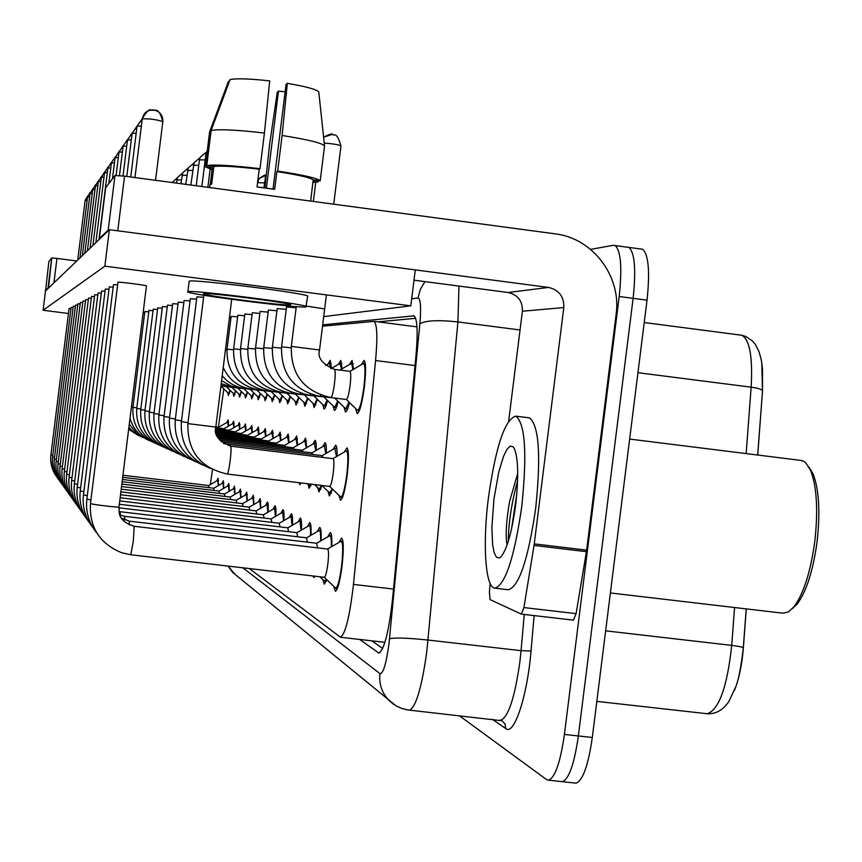 <?xml version="1.0" encoding="UTF-8"?>
<svg xmlns="http://www.w3.org/2000/svg" width="862" height="862" viewBox="0 0 862 862"><rect width="100%" height="100%" fill="white"/><g stroke="black" fill="none" stroke-linecap="round" stroke-linejoin="round"><path stroke-width="1.29" d="M327.872 364.206L330.211 360.37L331.417 368.365M338.346 364.367L340.824 360.391L342.128 368.774M349.455 364.54L352.084 360.413L353.495 369.216M361.253 364.723L364.066 360.424C365.984 362.697 366.07 371.641 364.335 387.243C362.008 403.836 359.616 412.596 357.137 413.555L355.726 408.717M232.331 423.867L233.634 421.173L234.162 427.53M238.031 425.289L239.388 422.531L239.959 429.125M244 426.787L245.411 423.942L246.026 430.784M250.239 428.349L251.715 425.429L252.372 432.541M256.768 429.987L258.32 426.981L259.02 434.373M263.61 431.711L265.237 428.619L265.992 436.312M270.797 433.521L272.5 430.321L273.319 438.338M278.351 435.418L280.139 432.121L281.012 440.493M286.303 437.422L288.177 434.017L289.126 442.756M294.664 439.534L296.647 436.01L297.67 445.148M303.499 441.753L305.59 438.111L306.689 447.69M312.831 444.113L315.039 440.342C315.977 440.784 316.376 444.135 316.225 450.384M322.7 446.613L325.039 442.702C326.041 443.176 326.482 446.688 326.332 453.25M333.163 449.264L335.641 445.191C336.73 445.708 337.193 449.404 337.053 456.3M344.272 452.076L346.912 447.852C348.862 449.986 348.959 459.08 347.192 475.113C345.026 490.769 342.774 499.141 340.458 500.208L339.014 495.478M226.868 422.499L228.118 419.869L228.613 426.011M222.04 483.42L223.301 480.759L223.786 488.28M227.46 486.136L228.764 483.41L229.292 491.211M233.117 488.98L234.475 486.168L235.035 494.271M239.033 491.954L240.455 489.066L241.058 497.493M245.217 495.057L246.704 492.094L247.362 500.854M251.704 498.322L253.266 495.262L253.967 504.399M258.514 501.738L260.141 498.592L260.895 508.117M265.658 505.337L267.36 502.083C268.168 502.449 268.448 505.757 268.19 512.039M273.168 509.119L274.956 505.768C275.818 506.145 276.12 509.614 275.851 516.166M281.077 513.105L282.962 509.636C283.878 510.035 284.201 513.666 283.921 520.529M289.406 517.308L291.399 513.72C292.38 514.14 292.724 517.954 292.444 525.13M298.209 521.747L300.299 518.03C301.355 518.482 301.732 522.48 301.441 530.022M307.518 526.445L309.727 522.587C310.859 523.072 311.268 527.275 310.966 535.194M317.367 531.423L319.705 527.415C320.923 527.932 321.375 532.36 321.063 540.7M327.819 536.714L330.297 532.544C331.611 533.093 332.096 537.769 331.773 546.562M338.917 542.327L341.557 537.996C343.69 540.097 343.83 549.644 341.977 566.625C339.876 581.861 337.678 590.082 335.372 591.289L333.788 586.451M216.847 480.824L218.054 478.227L218.506 485.478M223.818 388.837L218.42 427.207M212.461 469.596L210.35 484.595M249.323 568.554L340.544 637.277C345.468 633.753 349.778 616.136 353.463 584.414L375.584 360.542C377.621 337.408 377.147 324.349 374.151 321.364L322.517 326.202M235.757 391.046L233.817 396.315L233.279 393.438M241.543 391.66L239.528 397.113L238.946 394.149M247.588 392.307L245.476 397.942L244.873 394.904M253.924 392.964L251.704 398.815L251.068 395.68M260.55 393.665L258.234 399.731L257.544 396.498M267.5 394.387L265.065 400.679L264.343 397.35M274.795 395.141L272.23 401.681L271.465 398.244M282.456 395.927L279.762 402.737L278.943 399.181M290.526 396.746L287.682 403.847L286.82 400.162M299.028 397.608L296.032 405.011L295.095 401.196M308.003 398.503L304.825 406.239L303.833 402.285M317.475 399.451L314.113 407.543L313.057 403.438M327.506 400.442C326.116 406.228 324.931 409.051 323.94 408.911L322.797 404.644M338.152 401.476C336.676 407.554 335.415 410.517 334.348 410.366L333.131 405.927M349.444 402.576C347.882 408.965 346.535 412.079 345.393 411.907L344.078 407.284M230.208 390.454L228.365 395.55L227.848 392.749M301.215 482.968L299.836 484.681L298.974 482.698M311.387 484.196L309.124 488.237L307.971 484.045M321.989 485.575L318.951 491.986L317.712 487.644M332.603 489.26L329.381 495.973L328.045 491.448M315.093 576.215L313.833 577.529L312.884 575.956M326.806 579.727L324.274 584.199L322.808 579.566M626.933 247.146L628.915 247.416C634.744 252.738 636.145 269.72 633.117 298.349L578.359 735.965C574.361 763.71 569.039 778.946 562.369 781.683L561.173 781.554M761.739 362.514L762.514 390.949L757.741 455.039M746.276 608.895L743.367 647.955C742.01 664.58 739.079 678.642 734.575 690.139M640.725 248.956L642.61 249.247C648.558 254.592 650.034 271.562 647.028 300.17L592.302 737.495C588.293 765.23 582.884 780.444 576.096 783.159L574.868 783.03M590.589 249.387L613.41 245.293L615.209 245.584C620.899 250.896 622.224 267.866 619.196 296.517L564.416 734.424C560.419 762.191 555.16 777.449 548.631 780.196L546.583 779.604L459.263 715.654M627.073 247.125L628.915 247.416C634.744 252.738 636.145 269.72 633.117 298.349L578.359 735.965C574.361 763.71 569.039 778.946 562.369 781.683L576.096 783.159M359.637 639.453L378.903 653.084C384.258 649.571 388.762 632.008 392.404 600.372L416.044 354.928C417.995 331.924 417.327 318.886 414.019 315.837L322.679 324.834M382.663 648.504L371.791 640.832M377.965 321.849L415.635 318.304M208.701 485.554L209.024 487.666M208.723 485.543L217.806 480.306L218.248 485.629M218.636 427.24L218.926 428.08M227.687 422.014L228.322 426.173M229.96 390.217L228.624 393.471L220.909 386.187M213.744 488.248L214.088 490.456M122.684 477.311L213.798 488.237L223.042 482.882L223.517 488.431M229.012 491.372L228.398 485.597L219.023 491.049L219.368 493.366M234.755 494.443L234.098 488.409L224.519 493.98L224.896 496.415M240.757 497.665L240.056 491.351L230.273 497.051L230.66 499.594M233.193 423.361L223.969 428.694L224.26 429.578M233.257 423.328L233.871 427.703M238.936 424.772L229.507 430.224L229.82 431.14M239.011 424.729L239.658 429.298M235.294 431.819L235.638 432.778M244.937 426.248L245.702 430.968M235.498 390.798L234.087 394.193L226.415 386.769L220.92 386.079M241.274 391.413L239.798 394.947L231.953 387.361M247.319 392.038L245.756 395.723L237.74 387.975L226.738 386.596M253.633 392.695L251.995 396.542L243.795 388.611M260.259 393.374L258.525 397.404L250.131 389.29L238.548 387.825M267.188 394.085L265.356 398.309L256.779 389.99M274.472 394.828L272.543 399.246L263.75 390.734L251.596 389.193M282.133 395.604L280.075 400.237L271.067 391.51M290.182 396.412L288.005 401.283L278.771 392.329M298.672 397.253L296.356 402.382L286.874 393.191L273.89 391.563M307.615 398.136L305.159 403.535L295.429 394.096L282.1 392.425M304.803 394.915L290.763 393.341M317.087 399.063L314.468 404.763L304.458 395.055M314.382 395.927L299.933 394.311M327.097 400.033L324.295 406.056L314.016 396.067M329.37 363.344L330.879 368.548M324.532 396.994L309.652 395.335M337.71 401.056L334.715 407.424L324.134 397.145M339.919 363.452L341.567 369.098M335.307 398.115L319.964 396.423M348.981 402.123L345.781 408.879L334.876 398.276M351.125 363.57L351.685 363.441L352.914 369.55M363.042 363.689L349.994 371.36C350.974 372.546 351.006 377.276 350.08 385.551C348.862 394.343 347.612 398.998 346.33 399.494L330.933 397.576M363.279 363.548L363.645 363.548C365.337 365.553 365.413 373.44 363.883 387.21C361.835 401.854 359.723 409.59 357.536 410.42L346.298 399.494M48.477 288.091L51.752 257.943L48.832 261.757L45.567 290.871M45.233 290.774L48.013 288.091L51.752 257.943L56.957 258.417L53.918 282.865M76.75 260.981L56.957 258.417M534.041 545.43L534.257 543.89L586.634 550.139L586.419 551.669L534.041 545.43L523.913 607.57L521.391 614.121L490.09 599.629L489.4 592.043L490.176 583.509M586.634 550.139L616.125 314.393C621.664 276.476 592.765 238.106 555.225 233.861L124.559 176.15L117.771 230.811L548.534 287.423C559.007 289.901 564.093 296.614 563.802 307.562L534.257 543.89M586.419 551.669L576.096 613.625L573.435 620.144L521.499 614.121M109.097 229.971L108.203 230.035L114.969 175.525L105.681 187.636L99.367 238.569L99.895 238.796M99.367 238.569L108.203 230.046L114.969 175.525L124.559 176.15M413.997 280.182L508.16 292.509C517.922 294.815 522.674 301.053 522.394 311.236L508.699 420.893M521.758 506.576C514.334 557.542 505.391 584.738 494.917 588.175C485.306 588.089 482.461 543.814 488.431 497.665C495.855 445.902 505.046 418.738 515.993 416.174C525.281 423.942 527.199 454.08 521.758 506.576M528.244 417.714L529.527 417.865C539.052 425.666 541.11 455.793 535.69 508.257C528.244 559.179 519.172 586.354 508.461 589.759L494.917 588.175M800.141 460.319L803.168 461.03L805.895 462.98L810.636 470.501C816.864 486.836 818.243 510.584 814.752 541.724C810.571 571.915 803.675 593.573 794.042 606.697L788.482 611.858L783.138 613.216L610.382 592.97M808.976 467.129L813.092 473.895C819.062 489.519 820.387 512.19 817.057 541.896C813.071 570.709 806.476 591.386 797.253 603.939L792.458 608.55M517.717 473.378L509.604 501.404C506.371 520.163 505.455 534.365 506.867 543.997M493.937 499.13L498.807 471.848L503.591 456.17L506.942 449.382L510.164 446.15L513.041 446.731L514.28 448.466C518.299 458.261 518.752 477.085 515.648 504.949C511.92 532.016 507.039 549.288 501.005 556.755L499.389 557.929L496.49 557.283L494.185 552.757L492.633 544.741L491.89 527.512L493.937 499.13M516.78 494.357L511.478 529.257M517.599 480.899C511.532 503.02 508.451 523.105 508.354 541.142M237.6 316.893L231.124 316.354L227.04 349.153L233.516 349.81M244.625 315.783L237.804 315.223L233.624 348.873L240.433 349.563M252.038 314.619L244.84 314.037L240.541 348.582L247.739 349.304M259.861 313.402L252.264 312.777L247.847 348.27L255.443 349.035M268.147 312.109L260.108 311.451L255.561 347.946L263.6 348.754M276.917 310.74L268.394 310.061L263.729 347.601L272.241 348.453M286.227 309.296L277.187 308.574L272.381 347.235L281.421 348.129M296.129 307.756L286.518 306.991L281.562 346.847L291.173 347.795M203.604 297.304L196.902 296.84L181.386 421.68L188.024 422.649M196.622 299.146L190.319 298.726M190.049 300.87L184.102 300.472L169.48 418.145L175.363 419.007M90.488 503.44L117.943 282.24C118.191 281.626 148.005 285.462 146.465 285.904L146.443 285.915M86.868 499.001L113.472 284.643L117.62 284.859M83.463 494.82L109.269 286.906L113.17 287.111M108.978 289.233L105.304 289.072M183.854 302.508L178.24 302.109L164.028 416.518L169.588 417.337M178.003 304.06L172.702 303.672L158.867 414.988L164.125 415.753M158.964 414.266L153.986 413.534L167.444 305.159L172.465 305.525M167.228 306.915L162.465 306.581M149.428 411.497L144.935 410.851L157.724 307.896L162.25 308.23M77.224 487.181L101.565 291.054L105.035 291.237M77.569 484.422L74.369 483.711L98.042 292.951L101.307 293.123M71.665 480.36L94.701 294.75L97.794 294.912M71.977 477.882L69.1 477.246L91.534 296.453L94.464 296.614M66.665 474.229L88.527 298.069L91.307 298.22M145.021 410.226L140.754 409.612L153.22 309.189L157.53 309.49M153.037 310.686L148.932 310.395M148.76 311.828L144.848 311.538L132.963 407.295L136.832 407.855M64.359 471.395L85.672 299.599L88.323 299.75M64.618 469.251L62.15 468.723L82.957 301.064L85.467 301.204M58.056 463.67L77.892 303.78L80.188 303.92M58.293 461.806L56.149 461.353L75.544 305.051L77.72 305.18M54.328 459.09L73.281 306.279L75.371 306.387M54.543 457.388L52.582 456.968L71.126 307.422L73.13 307.54M62.409 466.654L60.06 466.148L80.371 302.454L82.763 302.594M52.787 455.308L50.912 454.92L69.068 308.531L70.975 308.65M230.93 317.938L229.421 317.776M324.554 308.898L306.419 306.096M144.676 312.917L143.124 312.766M323.713 316.613L410.797 305.838L104.852 266.164L43.1 310.255L68.454 313.477M410.797 305.838L415.279 269.914L109.377 229.712L45.492 290.947L43.1 310.255M104.852 266.164L109.377 229.712M203.658 293.716L203.54 293.77C199.672 295.16 286.119 306.236 290.375 304.9L290.656 304.782C294.114 303.349 205.77 292.099 203.658 293.716M266.401 188.153L278.469 91.146L285.15 91.803M264.418 133.06C236.856 129.86 219.099 128.998 211.125 130.474L230.079 79.573C236.608 78.259 249.818 78.701 269.698 80.899L264.418 133.06L259.99 168.683L259.236 169.189C236.08 166.506 220.952 165.612 213.851 166.506L211.675 184.037L209.983 184.899M310.643 201.083L313.197 179.921C310.923 177.766 298.812 174.986 276.885 171.57L277.683 171.075L282.111 135.485L287.305 83.355L286.065 84.454L273.049 189.08M259.236 169.189L257.027 186.946L274.676 189.317L276.885 171.57M306.333 306.732C310.934 304.76 190.308 289.416 187.981 291.69L187.851 291.755C182.496 293.63 299.61 308.65 305.902 306.904L307.637 296.28C312.27 294.028 191.644 278.652 189.284 281.206L189.134 281.443M313.014 181.322L318.013 182.001L318.186 180.589M278.469 91.146L277.295 92.18L269.58 144.6L264.871 187.948M265.334 178.746L266.002 178.822M312.884 182.356L318.013 182.001M287.305 83.355C306.053 86.534 316.537 89.389 318.778 91.922L324.554 145.98L320.201 180.869L313.197 179.921M320.201 180.869C318.035 178.369 303.866 175.115 277.683 171.075M259.99 168.683C232.438 165.45 214.692 164.405 206.772 165.547L211.125 130.474M213.851 166.506L206.772 165.547M324.554 145.98C322.42 143.135 308.273 139.644 282.111 135.485M229.367 81.481L228.452 81.362L209.617 131.929L205.285 166.786L212.321 167.734L210.253 184.436M205.285 166.786L212.095 169.566M236.263 500.283L236.705 502.934M236.285 500.272L246.424 494.411L247.049 501.037M242.567 503.656L243.041 506.436M242.599 503.645L252.975 497.643L253.643 504.582M249.172 507.201L249.689 510.121M249.215 507.179L259.839 501.027L260.561 508.321M251.219 427.778L241.382 433.478L241.726 434.491M251.295 427.735L252.038 432.724M247.706 435.235L248.105 436.28M257.792 429.395L258.675 434.577M254.376 437.066L254.796 438.165M264.699 431.086L265.636 436.517M256.122 510.918L256.682 513.989M256.165 510.886L267.058 504.582L267.834 512.243M263.427 514.819L264.031 518.062M263.47 514.797L274.644 508.321L275.484 516.381M271.121 518.935L271.767 522.35M271.174 518.913L282.639 512.265L283.533 520.756M279.234 523.277L279.935 526.887M279.288 523.245L291.065 516.424L292.035 525.378M287.789 527.867L288.554 531.682M287.854 527.824L299.965 520.81L301.021 530.27M261.369 438.995L261.822 440.148M271.939 432.864L272.942 438.564M279.547 434.728L268.739 440.999L269.203 442.228M279.644 434.663L280.624 440.719M276.454 443.143L276.971 444.426M287.552 436.689L288.716 442.993M295.989 438.758L284.632 445.363L285.16 446.742M296.097 438.693L297.239 445.395M293.199 447.744L293.813 449.177M304.9 440.945L306.247 447.949M296.851 532.716L297.681 536.767M296.927 532.673L309.383 525.443C310.32 525.809 310.697 529.139 310.514 535.464M306.452 537.856L307.346 542.155M306.527 537.813L319.349 530.367C320.362 530.744 320.772 534.289 320.589 540.98M326.17 579.113L324.618 581.16L319.91 576.775M316.623 543.319L317.615 547.876M316.72 543.254L329.93 535.582C331.03 535.992 331.482 539.752 331.277 546.853M327.452 549.116L327.657 549.062C328.756 550.161 328.81 555.214 327.819 564.222C326.709 572.293 325.567 576.656 324.381 577.292L324.187 577.195M327.56 549.051L341.18 541.131C343.065 542.974 343.184 551.4 341.557 566.388C339.703 579.835 337.764 587.087 335.727 588.153L324.263 577.281M310.632 484.099L309.469 485.414L307.648 483.744M302.293 450.255L302.95 451.763M314.307 443.251L315.761 450.654M321.418 485.403L319.306 489.088L314.555 484.573M311.915 452.895L312.626 454.511M324.274 445.697L325.836 453.531M332.096 488.776L329.737 492.989L321.871 485.457M322.108 455.707L322.894 457.42M334.833 448.283L336.536 456.601M332.947 458.692L333.141 458.67C334.144 459.791 334.176 464.607 333.238 473.109C332.085 481.405 330.922 485.834 329.726 486.405L329.543 486.287M346.05 451.031L346.513 450.923C348.248 452.809 348.334 460.836 346.772 474.984C344.854 488.797 342.871 496.178 340.824 497.126L329.65 486.394M415.021 365.553L375.584 360.542M393.492 589.058L353.463 584.414M741.137 335.156L745.77 336.428L752.677 341.158L755.468 344.595L759.056 351.718L761.286 359.907L762.525 369.27L762.482 390.658C761.609 389.268 757.838 388.105 751.147 387.178C752.817 357.083 749.724 339.779 741.88 335.264L644.226 322.528M762.514 390.949L757.676 455.028M743.367 647.955L743.313 647.804C742.387 647.017 738.518 646.22 731.719 645.39L734.564 607.527M746.147 453.595L751.147 387.178L637.955 372.696M706.377 713.65L707.293 713.747C719.091 709.598 727.226 686.809 731.719 645.39L605.641 630.844M592.302 737.495L564.416 734.424M647.028 300.17L619.196 296.517M234.766 574.135L228.161 566.097M242.847 567.799L379.937 673.621C383.116 673.933 386.101 664.236 388.902 644.517L419.848 323.875C421.216 307.432 420.613 298.78 418.027 297.95L411.67 298.834M458.961 286.065L457.927 321.935L426.787 651.694C421.777 687.434 416.012 706.926 409.504 710.148L408.782 710.072M499.863 720.147L500.714 720.233C508.364 717.152 514.733 697.821 519.829 662.253L521.068 650.659L428.058 640.057C407.769 637.945 394.936 637.514 389.538 638.764M534.117 615.597L531.024 651.015C527.339 696.108 514.086 735.976 505.832 728.627L492.385 719.317M419.848 323.875C425.354 320.448 438.047 319.802 457.927 321.935L520.055 329.974M531.024 651.015L521.068 650.659L524.258 614.455M505.832 728.627L504.981 723.864L501.953 720.697M418.027 297.95L420.354 289.287L424.966 281.615M393.74 704.405L389.786 701.248C382.146 693.684 378.86 684.471 379.937 673.621M413.922 315.794L413.383 315.729M379.442 652.965L378.084 652.803M87.795 195.857L85.166 200.275L87.127 200.426M80.004 257.867L87.579 196.816L90.305 192.301L87.579 196.816L89.626 196.978M90.068 193.444L92.245 193.368M92.934 188.552L90.079 193.411L92.924 188.562M60.965 482.763C55.577 475.662 53.358 467.786 54.328 459.112L56.375 459.543M92.697 189.683L94.982 189.608M95.671 184.651L92.708 189.651L95.671 184.662M95.456 185.75L97.837 185.664M98.548 180.557L95.466 185.707L98.548 180.567M65.059 488.506C59.381 481.061 57.043 472.796 58.056 463.691L60.297 464.176M131.477 406.541L133.028 406.745M232.934 386.639L232.471 387.178M239.043 387.243L237.287 387.663L230.887 385.939L221.599 380.638M245.444 387.868L244.916 388.493M252.167 388.525L251.65 389.225C238.429 387.146 228.958 379.905 223.236 367.503M225.424 349.864L226.943 350.047M227.169 349.196L227.04 349.153C226.523 371.403 237.061 385.002 258.665 389.958L258.622 389.936M259.225 389.215L258.665 389.958M257.587 182.399L259.333 178.466C263.524 175.46 265.668 174.415 265.765 175.309L259.333 178.466L257.598 182.615L264.505 182.916M233.753 348.927L233.624 348.873C233.085 371.694 243.892 385.648 266.046 390.734L266.002 390.712M266.649 389.947L266.046 390.734M265.701 175.794L265.162 177.895M240.692 348.636L240.541 348.582C239.992 372.007 251.09 386.338 273.825 391.553L273.771 391.531M274.472 390.702L273.825 391.553M247.997 348.323L247.847 348.27C247.286 372.341 258.675 387.049 282.025 392.425L281.971 392.393M282.725 391.499L282.025 392.425M255.723 348L255.561 347.946C254.98 372.686 266.692 387.814 290.688 393.331L290.634 393.298M291.453 392.339L290.688 393.331M300.676 393.212L299.793 394.268M310.46 394.149L309.501 395.292M320.836 395.13L319.802 396.369M332.053 134.429L323.616 137.23M334.273 369.399L334.478 369.399C335.415 370.585 335.415 375.315 334.488 383.601C333.368 391.779 332.204 396.423 330.997 397.554L330.814 397.554C303.823 391.337 290.656 374.291 291.324 346.427L319.554 349.961L326.418 294.901M324.241 143.07C333.185 143.771 338.766 144.719 340.986 145.915L340.889 146.023M548.534 287.423L508.16 292.509M563.802 307.562L522.394 311.236M523.913 607.57L576.096 613.625M90.079 248.202L98.376 181.386L101.554 176.29L98.343 181.591L100.843 181.537M101.36 177.313L103.99 177.216M104.722 171.786L101.371 177.27L104.722 171.797M104.539 172.777L107.297 172.669M108.041 167.066L104.55 172.734L108.041 167.088M71.966 498.193C65.803 490.176 63.26 481.255 64.348 471.428L66.945 471.988M172.432 182.065L171.473 182.432L172.432 182.076M136.767 408.416L140.829 409.008M177.378 177.691L172.249 182.539L177.378 177.701M107.879 168.015L110.778 167.896M111.543 162.11L107.912 167.745L111.532 162.131M74.509 501.749C68.163 493.538 65.544 484.369 66.665 474.262L69.391 474.854M111.392 163.004L114.441 162.875M115.228 156.895L111.424 162.724L115.217 156.916M115.088 157.724L118.309 157.574M119.107 151.4L115.088 157.66L119.107 151.41M80.004 509.464C73.259 500.779 70.479 491.092 71.665 480.393L74.692 481.061M118.988 152.143L122.404 151.992M123.212 145.592L118.999 152.089L123.212 145.613M123.115 146.26L126.725 146.087M127.565 139.45L123.158 145.947L127.554 139.472M86.135 518.051C78.938 508.86 75.964 498.592 77.224 487.224L80.619 487.978M176.796 179.932L181.429 179.942M176.387 183.089L177.486 177.464L182.582 173.1L177.486 177.464L176.807 179.856M182.022 175.309L186.892 175.309M180.955 183.703L182.722 172.777L188.056 168.273L182.722 172.777L182.033 175.223M173.273 451.516C156.216 443.811 148.242 430.698 149.341 412.165L154.072 412.844M187.517 170.439L192.668 170.439M185.772 184.349L188.239 167.842L193.831 163.187L188.239 167.842L187.528 170.353M193.314 165.31L198.745 165.299M199.919 157.821L194.069 162.638L193.336 165.213M199.445 159.89L205.178 159.879M206.363 152.165L200.21 157.143L199.456 159.782L200.21 157.143L206.352 152.165M127.479 140.032L131.304 139.838M132.166 132.953L127.49 139.956L132.166 132.974M80.252 490.887L83.84 491.739M120.152 511.759L120.281 515.207M132.101 133.427L136.174 133.211M142.273 118.74L132.112 133.341L137.058 126.089L141.346 126.175M93.01 527.684C85.306 517.922 82.116 506.985 83.452 494.874L87.267 495.725M119.937 515.067L124.559 516.316L124.688 519.948M137.015 126.402L142.262 118.773M96.781 532.964C88.786 522.889 85.478 511.586 86.857 499.055L90.919 499.971M129.214 521.144L129.365 525.001M142.252 118.945L142.262 118.848C149.869 118.611 156.733 119.549 162.832 121.65L155.548 180.298M134.968 177.54L142.295 118.568C143.803 112.577 147.65 109.711 153.824 109.959C159.976 111.446 162.983 115.336 162.832 121.661C158.349 104.841 154.104 112.114 153.102 109.883C150.742 112.114 150.936 104.377 142.295 118.568L142.262 118.848M119.01 506.953C119.301 512.653 117.34 520.777 134.192 526.283L133.298 541.455L130.765 554.762L121.854 552.811C99.669 543.728 89.206 527.296 90.478 503.505L90.542 503.559C91.674 504.529 120.378 507.89 119.01 506.899L146.465 285.872M130.765 554.762L324.381 577.292M205.91 154.169L206.891 153.878M201.87 186.504L205.899 154.082L207.354 150.16L205.932 154.05M203.141 465.168C183.304 456.461 174.016 441.355 175.255 419.859L181.505 420.775M230.542 446.16L230.628 446.16C231.318 447.249 231.178 452.065 230.197 460.599C229.13 468.659 228.139 473.141 227.245 474.035L227.191 474.025C200.372 467.991 187.269 451.192 187.894 423.619L215.823 427.067L231.706 299.329M416.971 326.87L374.151 321.364M384.926 642.319L340.544 637.277M746.212 608.895L743.313 647.804C741.148 666.337 738.691 679.191 735.954 686.378L728.821 701.571C722.981 710.105 715.805 714.167 707.293 713.747L596.816 701.377M642.61 249.247L615.209 245.584M228.064 566.086L232.697 572.433L396.1 705.881L401.821 708.478L407.931 709.965L502.126 720.783M548.631 780.196L562.369 781.683M77.752 260.022L85.166 200.275L87.795 195.868M50.912 454.92C49.985 463.196 52.086 470.727 57.226 477.516M208.755 485.543L122.943 475.242M217.806 480.306L218.571 480.393M128.654 429.298L138.857 435.763M227.751 421.981L218.657 427.24L215.845 426.895M227.848 421.971L228.624 422.068M228.624 393.471L229.421 393.568M52.582 456.968C51.634 465.437 53.8 473.141 59.058 480.08M223.042 482.882L223.84 482.979M219.067 491.049L122.426 479.466M228.505 485.575L229.335 485.683M90.068 193.411L82.353 255.605M56.149 461.353C55.157 470.232 57.431 478.302 62.969 485.565M224.562 493.991L122.145 481.729M234.205 488.388L235.078 488.495M92.708 189.651L84.81 253.256M230.316 497.062L121.844 484.088M240.175 491.329L241.091 491.448M95.456 185.718L87.385 250.788M128.891 427.337L135.022 433.327L142.499 437.433M224.001 428.705L215.759 427.692M233.365 423.317L234.173 423.414M129.3 424.093L136.444 433.209L146.303 439.167M229.561 430.224L215.705 428.522M239.119 424.718L239.959 424.826M130.033 418.145C133.082 429.082 139.827 436.7 150.279 440.988M235.358 431.819L215.694 429.405M235.315 431.808L245.013 426.194M245.131 426.184L246.015 426.291M234.087 394.193L234.927 394.3M220.931 385.982L231.975 387.361M239.798 394.947L240.67 395.055M221.017 385.346L226.706 386.596M245.81 395.733L246.672 395.841M221.222 383.655L232.514 387.21L243.817 388.622M252.049 396.552L252.954 396.671M258.589 397.414L259.527 397.533M222.202 375.757C228.247 383.019 235.832 387.275 244.959 388.514L256.801 389.99M265.431 398.309L266.412 398.438M272.618 399.257L273.642 399.386M271.088 391.51L258.719 389.969M280.161 400.248L281.238 400.388M278.792 392.329L266.11 390.745M288.102 401.293L289.233 401.433M263.891 187.819L265.711 175.719M296.463 402.392L297.659 402.543M305.277 403.556L306.538 403.707M314.587 404.774L315.912 404.946M263.729 347.601C263.125 373.052 275.172 388.622 299.857 394.3M324.435 406.067L325.836 406.25M325.599 365.52L329.564 363.225M329.834 363.225L331.213 363.408M272.381 347.235C271.756 373.44 284.148 389.473 309.566 395.324M334.865 407.446L336.352 407.629M331.019 368.602L340.134 363.333M340.436 363.333L341.891 363.516M281.562 346.847C280.915 373.849 293.683 390.378 319.867 396.401M345.942 408.9L347.515 409.094M339.865 370.078L351.351 363.441M351.685 363.441L353.237 363.635M357.719 410.441L359.389 410.657M323.627 137.252C329.306 134.127 332.366 133.222 332.786 134.537C333.669 136.875 336.202 129.677 340.986 145.915L333.723 204.175M319.554 349.961C317.248 357.622 322.216 364.098 334.478 369.399L349.994 371.36M291.324 346.427L296.28 306.592M363.645 363.548L365.294 363.764M315.74 182.238L313.348 201.449M521.391 614.121L573.435 620.144M797.253 603.939L794.042 606.697M813.092 473.895L810.636 470.501M629.648 439.07L801.735 460.523M515.993 416.174L529.527 417.865M189.155 281.271L187.851 291.755M210.016 184.64L209.66 187.55M60.06 466.148C59.015 475.479 61.417 483.959 67.247 491.577M236.328 500.272L121.542 486.556M246.424 494.411L247.383 494.529M62.15 468.723C61.094 478.302 63.551 486.998 69.553 494.799M242.642 503.645L121.219 489.153M252.975 497.643L253.978 497.762M101.371 177.27L92.902 245.498M249.258 507.179L120.885 491.868M259.839 501.027L260.895 501.156M104.55 172.734L95.865 242.653M132.963 407.295C131.951 423.985 139.105 435.86 154.438 442.896M241.425 433.489L215.726 430.332M251.424 427.724L252.35 427.832M148.943 310.385L136.756 408.426C135.733 425.548 143.081 437.702 158.813 444.9M247.782 435.235L215.823 431.312M247.728 435.224L257.878 429.341M258.018 429.33L258.988 429.448M140.754 409.612C139.698 427.175 147.24 439.642 163.392 446.99M254.452 437.066L215.985 432.347M254.398 437.056L264.785 431.032M264.936 431.022L265.949 431.14M256.219 510.897L120.529 494.734M267.058 504.582L268.168 504.712M107.879 167.971L98.979 239.668M69.1 477.246C67.947 487.644 70.641 497.062 77.181 505.509M263.524 514.808L120.152 497.74M274.644 508.321L275.818 508.461M111.392 162.95L108.838 183.52M271.228 518.913L119.753 500.919M282.639 512.265L283.867 512.416M115.088 157.66L112.469 178.79M74.369 483.711C73.151 494.734 76.018 504.712 82.978 513.633M279.353 523.256L119.344 504.27M291.065 516.424L292.369 516.575M118.999 152.089L116.101 175.395M287.93 527.835L118.924 507.815M299.965 520.81L301.344 520.971M123.115 146.195L119.473 175.579M144.935 410.851C143.857 428.888 151.615 441.678 168.209 449.199M261.455 438.984L216.222 433.446M261.391 438.973L272.026 432.799M272.187 432.789L273.254 432.918M268.815 440.999L216.567 434.61M149.341 412.165L162.465 306.56M279.827 434.653L280.937 434.793M153.986 413.534C152.854 432.595 161.065 446.074 178.606 453.951M276.551 443.133L217.019 435.838M276.486 443.122L287.66 436.625M287.854 436.614L289.029 436.754M190.847 185.028L194.069 162.638L199.919 157.832M158.867 414.988C157.714 434.61 166.172 448.455 184.231 456.526M284.719 445.374L217.644 437.163M296.312 438.672L297.552 438.823M164.028 416.518C162.843 436.732 171.56 450.966 190.179 459.241M293.328 447.734L218.474 438.586M293.242 447.723L305.008 440.881M305.245 440.859L306.549 441.01M199.434 159.815L196.213 185.75M105.304 289.039L80.241 490.941C78.959 502.665 82.03 513.256 89.465 522.728M119.064 511.586L297.002 532.684M309.383 525.443L310.837 525.615M127.479 139.956L123.018 175.945M306.613 537.823L124.559 516.316M319.349 530.367L320.901 530.55M132.112 133.341L126.768 176.441M324.618 581.16L326.256 581.344M121.434 518.148L129.225 521.144L316.817 543.265M329.93 535.582L331.579 535.776M137.026 126.326L130.744 176.979M335.727 588.153L337.462 588.347M327.657 549.062L134.192 526.283M341.18 541.131L342.925 541.336M169.48 418.145C168.273 438.973 177.27 453.627 196.471 462.118M309.469 485.414L310.923 485.586M302.433 450.233L219.594 440.116M302.336 450.223L314.425 443.187M314.684 443.154L316.063 443.327M319.306 489.088L320.847 489.271M312.066 452.884L221.168 441.775M175.255 419.859L190.319 298.694M311.969 452.873L324.381 445.622M324.672 445.589L326.138 445.773M210.145 168.995L207.871 187.313M181.386 421.68C180.104 443.887 189.715 459.457 210.22 468.4M329.737 492.989L331.374 493.183M322.291 455.686L223.581 443.639M322.172 455.675L334.952 448.218M335.264 448.175L336.816 448.369M329.726 486.405L227.223 474.035M340.824 497.126L342.57 497.331M215.823 427.067C213.56 434.696 218.495 441.064 230.628 446.16L333.141 458.67M187.894 423.619L203.852 295.257M333.012 458.649L346.168 450.966M346.513 450.923L348.162 451.128"/></g></svg>
